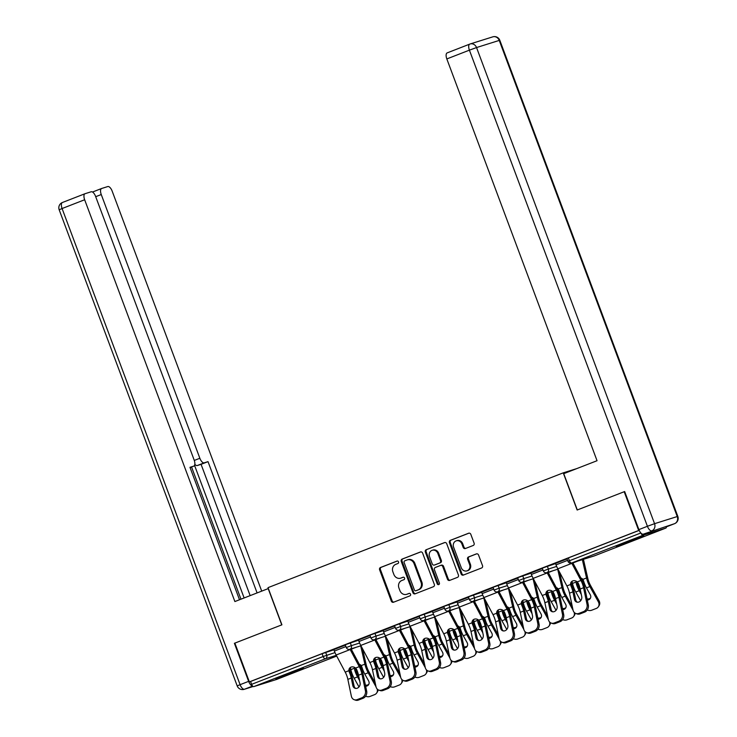 <?xml version="1.0" encoding="UTF-8"?>
<svg xmlns="http://www.w3.org/2000/svg" width="737" height="737" viewBox="0 0 737 737"><rect width="100%" height="100%" fill="white"/><g stroke="black" fill="none" stroke-linecap="round" stroke-linejoin="round"><path stroke-width="1.11" d="M398.524 561.88A1.299 1.161 -107.5 0 0 396.985 561.087L380.522 567.49A1.852 1.658 -107.5 0 0 379.619 569.83L391.31 601.097A1.852 1.658 -107.5 0 0 393.512 602.24L409.975 595.837A1.299 1.161 -107.5 0 0 409.072 593.405L406.935 594.234A5.942 5.316 -107.5 0 1 406.64 594.335A5.942 5.316 -107.5 0 1 399.905 590.595L398.929 587.997A5.942 5.316 -107.5 0 1 401.803 580.507L403.94 579.678A1.299 1.161 -107.5 0 0 403.028 577.246L400.9 578.075A5.942 5.316 -107.5 0 1 400.596 578.177A5.942 5.316 -107.5 0 1 393.862 574.445L392.885 571.838A5.942 5.316 -107.5 0 1 395.769 564.349L397.897 563.519A1.299 1.161 -107.5 0 0 398.524 561.88M623.76 543.132L616.206 546.329L622.848 544.201L643.825 536.002L623.76 543.132M283.377 675.488L275.822 678.685L282.464 676.557L303.441 668.358L283.377 675.488M473.2 545.481A1.852 1.658 -107.5 0 0 474.103 543.141L470.823 534.371A1.852 1.658 -107.5 0 0 468.621 533.229L450.335 540.341A1.852 1.658 -107.5 0 0 449.432 542.681L461.122 573.957A1.852 1.658 -107.5 0 0 463.324 575.09L481.611 567.978A1.852 1.658 -107.5 0 0 482.514 565.638L478.553 555.044A1.852 1.658 -107.5 0 0 476.351 553.911L468.529 556.951A1.852 1.658 -107.5 0 0 467.627 559.291L469.589 564.542A4.966 4.45 -107.5 0 1 466.936 570.889A4.966 4.45 -107.5 0 1 461.298 567.766L453.605 547.186A4.966 4.45 -107.5 0 1 456.258 540.838A4.966 4.45 -107.5 0 1 461.896 543.961L463.177 547.388A1.852 1.658 -107.5 0 0 465.379 548.521L473.2 545.481M249.364 681.882L234.873 643.115L281.912 624.819L268.019 587.647L563.243 472.85L577.145 510.022L624.193 491.726L638.684 530.493L249.364 681.882L250.562 681.495L251.621 684.332L323.138 656.52L322.078 653.691L250.562 681.495M422.623 553.109A1.852 1.658 -107.5 0 0 420.422 551.976L402.144 559.079A1.852 1.658 -107.5 0 0 401.241 561.419L412.932 592.695A1.852 1.658 -107.5 0 0 415.134 593.829L433.42 586.716A1.852 1.658 -107.5 0 0 434.314 584.377L422.623 553.109M426.235 549.71L444.522 542.598A1.852 1.658 -107.5 0 1 446.723 543.74L458.414 575.007A1.852 1.658 -107.5 0 1 457.511 577.347L449.69 580.397A1.852 1.658 -107.5 0 1 447.488 579.254L442.744 566.578A1.852 1.658 -107.5 0 0 440.551 565.445L435.355 567.462A1.852 1.658 -107.5 0 0 434.462 569.802L439.39 583.004A1.299 1.161 -107.5 0 1 437.225 583.842L425.341 552.05A1.852 1.658 -107.5 0 1 426.235 549.71L444.918 542.506M576.868 468.566L563.243 472.85M276.513 679.477L336.708 656.068L276.541 679.459A2.837 1.262 -111.2 0 1 276.541 679.459A2.837 1.262 -111.2 0 1 276.513 679.477L253.814 686.608A2.837 1.262 -111.2 0 1 251.621 684.332M624.193 491.726L624.681 491.57M638.684 530.493L639.191 530.327M641.033 533.164A2.837 1.262 68.8 0 0 643.143 535.219L665.833 528.088A2.837 1.262 68.8 0 0 665.87 528.07A2.837 1.262 68.8 0 0 666.395 526.854M351.107 648.864L360.024 665.686A15.127 6.716 -111.2 0 1 361.793 669.629A15.127 6.716 -111.2 0 1 363.166 674.337L366.676 691.168A5.675 4.754 109.1 0 1 363.037 698.28L361.766 697.838L357.187 699.625A5.675 4.754 -70.9 0 1 354.239 699.717A5.675 4.754 -70.9 0 1 351.356 696.198L347.855 679.367A12.667 5.62 68.8 0 0 346.703 675.424A12.667 5.62 68.8 0 0 345.22 672.126L336.146 655.009A15.127 6.716 -111.2 0 1 334.368 651.066L333.824 649.601L333.308 649.804L345.395 645.096M547.315 566.2L548.374 569.028L543.344 570.945L542.285 568.116L555.56 563.602M643.143 535.219L571.626 563.031A2.837 1.262 68.8 0 1 569.425 560.756L567.978 561.364L566.919 558.535L568.365 557.918L569.425 560.756L640.858 532.98M639.209 530.373L568.365 557.918M322.078 653.691L333.898 649.794M530.87 573.018L542.423 568.485M498.055 585.353L499.115 588.181L494.085 590.097L493.025 587.269L506.301 582.755M481.611 592.17L493.173 587.638M448.796 604.506L449.856 607.334L444.835 609.25L443.775 606.422L457.041 601.917M432.352 611.323L443.914 606.791M399.537 623.659L400.596 626.496L395.576 628.403L394.516 625.575L407.782 621.07M383.093 630.485L394.654 625.943M350.278 642.811L351.337 645.649L346.316 647.556L345.257 644.728L358.523 640.223M375.732 639.292L384.659 656.114A15.127 6.716 -111.2 0 1 386.428 660.057A15.127 6.716 -111.2 0 1 387.8 664.765L391.301 681.587A5.675 4.754 109.1 0 1 387.662 688.699L386.4 688.266L381.821 690.044A5.675 4.754 -70.9 0 1 378.873 690.136A5.675 4.754 -70.9 0 1 375.981 686.617L372.48 669.786A12.667 5.62 68.8 0 0 371.337 665.843A12.667 5.62 68.8 0 0 369.854 662.545L360.771 645.428A15.127 6.716 -111.2 0 1 359.002 641.485L358.449 640.02L357.942 640.223L370.029 635.524M374.912 633.24L375.971 636.068L370.941 637.984L369.882 635.147L383.157 630.642M407.727 620.904L419.279 616.372M424.171 614.087L425.231 616.915L420.201 618.831L419.141 615.994L432.416 611.489M456.977 601.751L468.539 597.219M473.421 594.925L474.481 597.762L469.46 599.678L468.4 596.841L481.666 592.336M506.236 582.598L517.798 578.066M522.68 575.772L523.74 578.609L518.719 580.516L517.66 577.688L530.926 573.183M555.495 563.446L567.057 558.904M400.596 578.177L401.398 577.928A5.942 5.316 -107.5 0 0 401.702 577.817L400.9 578.075M403.36 577.172L401.702 577.817M406.64 594.335L407.441 594.086A5.942 5.316 -107.5 0 0 407.745 593.976L406.935 594.234M409.404 593.331L407.745 593.976M397.317 561.014L381.324 567.241A1.852 1.658 -107.5 0 0 380.421 569.581L392.121 600.848A1.852 1.658 -107.5 0 0 393.917 602.083M420.818 551.875L402.946 558.83A1.852 1.658 -107.5 0 0 402.043 561.17L413.733 592.447A1.852 1.658 -107.5 0 0 415.539 593.672M404.751 560.857A1.299 1.161 -107.5 0 0 404.125 562.488L414.387 589.941A1.299 1.161 -107.5 0 0 415.926 590.733L418.174 589.858A5.942 5.316 -107.5 0 0 421.057 582.377L414.037 563.612A5.942 5.316 -107.5 0 0 407.303 559.871A5.942 5.316 -107.5 0 0 406.999 559.982L404.751 560.857M416.598 590.521A1.299 1.161 -107.5 0 0 416.727 590.484L415.926 590.733M407.303 559.871L408.105 559.623A5.942 5.316 -107.5 0 1 414.839 563.354L421.859 582.119A5.942 5.316 -107.5 0 1 418.975 589.609L416.727 590.484M440.735 565.38L441.352 565.187A1.852 1.658 -107.5 0 1 443.554 566.32L448.289 579.006A1.852 1.658 -107.5 0 0 450.095 580.231M427.036 549.461A1.852 1.658 -107.5 0 0 426.143 551.801L438.027 583.593A1.299 1.161 -107.5 0 0 439.077 584.45M437.824 553.413A4.966 4.45 -107.5 0 0 432.195 550.29A4.966 4.45 -107.5 0 0 429.533 556.638L432.25 563.888A1.852 1.658 -107.5 0 0 434.452 565.03L439.639 563.004A1.852 1.658 -107.5 0 0 440.542 560.664L437.824 553.413L438.626 553.165A4.966 4.45 -107.5 0 0 432.997 550.042L432.195 550.29M435.06 564.837A1.852 1.658 -107.5 0 0 435.254 564.772L434.452 565.03M438.626 553.165L441.343 560.415A1.852 1.658 -107.5 0 1 440.44 562.755L435.254 564.772M456.258 540.838L457.06 540.58A4.966 4.45 -107.5 0 1 462.698 543.703L463.978 547.14A1.852 1.658 -107.5 0 0 465.784 548.365M466.936 570.889L467.737 570.641A4.966 4.45 -107.5 0 0 470.39 564.293L469.589 564.542M476.747 553.809L469.331 556.702A1.852 1.658 -107.5 0 0 468.428 559.042L470.39 564.293M469.018 533.137L451.136 540.092A1.852 1.658 -107.5 0 0 450.233 542.432L461.933 573.699A1.852 1.658 -107.5 0 0 463.73 574.934M375.253 683.116L368.905 671.702A12.667 5.62 -111.2 0 1 367.173 667.943A12.667 5.62 -111.2 0 1 366.132 664.498L362.493 648.68M360.679 645.861L364.889 664.157A15.127 6.716 68.8 0 0 366.123 668.266A15.127 6.716 68.8 0 0 368.196 672.761L376.036 686.847M359.269 664.267A4.348 3.703 105.3 0 1 359.37 664.295A4.348 3.703 105.3 0 1 361.204 665.594L361.904 667.086A15.127 6.716 68.8 0 0 362.733 669.592A15.127 6.716 68.8 0 0 364.797 674.079L368.601 680.896A4.348 3.722 33.8 0 1 368.583 684.728A4.348 3.722 33.8 0 1 367.008 685.972A4.348 3.722 33.8 0 1 365.644 686.239M355.805 668.293A4.348 3.703 -74.7 0 0 355.768 668.533L355.897 670.255L354.644 669.915A15.127 6.716 68.8 0 0 355.474 672.411A15.127 6.716 68.8 0 0 357.537 676.907L359.647 680.693M358.873 676.981L358.246 675.847A12.667 5.62 -111.2 0 1 356.515 672.089A12.667 5.62 -111.2 0 1 355.897 670.255M350.342 667.482L350.84 669.629A15.127 6.716 68.8 0 0 352.074 673.738A15.127 6.716 68.8 0 0 354.147 678.224L358.993 686.939M354.644 669.915L354.525 668.192A4.348 3.703 105.3 0 1 354.672 667.446M365.607 696.189A5.675 4.855 -146.2 0 0 370.029 696.419L374.608 694.641A5.675 4.855 -146.2 0 0 376.671 693.01A5.675 4.855 -146.2 0 0 377.095 688.92M365.405 685.097A4.348 3.722 -146.2 0 0 367.708 684.913A4.348 3.722 -146.2 0 0 368.878 684.166M378.081 689.768A5.675 4.855 33.8 0 1 377.372 691.951L376.671 693.01M359.978 664.525A4.348 3.703 -74.7 0 0 359.416 664.534M358.514 675.221L360.08 682.748A4.348 3.648 109.1 0 1 357.288 688.192A4.348 3.648 109.1 0 1 355.022 688.266A4.348 3.648 109.1 0 1 352.811 685.567L351.245 678.049A12.667 5.62 68.8 0 0 350.103 674.106A12.667 5.62 68.8 0 0 349.356 672.31L348.905 670.688A4.348 3.768 37.9 0 1 349.596 668.183A4.348 3.768 37.9 0 1 351.042 667.114A4.348 3.768 37.9 0 1 355.593 668.091L356.616 669.482A12.667 5.62 68.8 0 1 357.362 671.278A12.667 5.62 68.8 0 1 358.514 675.221L361.904 673.904A12.667 5.62 68.8 0 0 360.752 669.961A12.667 5.62 68.8 0 0 359.269 666.653L350.195 649.546A15.127 6.716 -111.2 0 1 350.02 649.214M350.02 667.731A4.348 3.768 -142.1 0 0 349.66 669.721L350.121 671.333A15.127 6.716 -111.2 0 1 351.144 673.775A15.127 6.716 -111.2 0 1 352.516 678.482L354.082 686.009A4.348 3.648 -70.9 0 0 355.685 688.413M357.187 699.625L358.458 700.058L363.037 698.28M358.458 700.058A5.675 4.754 109.1 0 1 355.501 700.15L354.239 699.717M361.766 697.838A5.675 4.754 -70.9 0 0 365.405 690.735L361.904 673.904M268.351 588.55L234.882 601.549L84.654 199.755L62.083 208.534L240.096 684.673L248.627 681.356L234.394 643.3L281.755 624.884L268.194 588.596M194.301 460.432L199.856 458.267L101.255 194.54L95.699 196.696M199.856 458.267A5.675 2.515 68.8 0 0 204.25 462.827L197.304 465.526A5.675 2.515 -111.2 0 1 194.835 464.31M257.093 592.907L208.018 461.638L204.25 462.827M261.709 591.111L112.162 191.113A5.675 2.515 68.8 0 0 107.768 186.562L101.669 188.479A5.675 2.515 68.8 0 0 101.605 188.497A5.675 2.515 68.8 0 0 101.255 194.54M190.072 467.553L193.748 466.125A5.675 2.515 68.8 0 0 193.813 466.106A5.675 2.515 68.8 0 0 194.163 460.063L95.561 196.328A5.675 2.515 68.8 0 0 91.167 191.777L85.077 193.693A5.675 2.515 68.8 0 0 85.004 193.72A5.675 2.515 68.8 0 0 84.654 199.755M193.748 466.125L189.98 467.313L239.497 599.752M234.882 643.143L234.394 643.3M248.627 681.356A5.675 2.515 68.8 0 0 252.551 685.954M244.131 597.956L194.55 465.36M240.971 599.181L191.546 466.982M250.147 595.616L201.072 464.338L197.304 465.526M201.072 464.338L208.018 461.638M643.281 534.15L674.502 523.703L643.281 534.15A5.675 2.515 -111.2 0 1 638.896 529.599L624.663 491.542L577.301 509.958L563.731 473.67L597.044 460.717L446.825 58.932A5.675 2.515 -111.2 0 1 447.175 52.889A5.675 2.515 -111.2 0 1 447.248 52.861L469.681 44.137M399.887 673.544L393.53 662.121A12.667 5.62 -111.2 0 1 391.798 658.362A12.667 5.62 -111.2 0 1 390.757 654.926L387.128 639.108M385.313 636.28L389.514 654.585A15.127 6.716 68.8 0 0 390.757 658.694A15.127 6.716 68.8 0 0 392.821 663.18L400.67 677.275M383.903 654.686A4.348 3.703 105.3 0 1 384.005 654.714A4.348 3.703 105.3 0 1 385.829 656.013L386.538 657.505A15.127 6.716 68.8 0 0 387.358 660.011A15.127 6.716 68.8 0 0 389.431 664.507L393.226 671.324A4.348 3.722 33.8 0 1 393.208 675.147A4.348 3.722 33.8 0 1 391.633 676.4A4.348 3.722 33.8 0 1 390.278 676.658M380.43 658.712A4.348 3.703 -74.7 0 0 380.393 658.952L380.532 660.674L379.269 660.334A15.127 6.716 68.8 0 0 380.099 662.839A15.127 6.716 68.8 0 0 382.171 667.326L384.281 671.121M383.507 667.4L382.872 666.266A12.667 5.62 -111.2 0 1 381.14 662.508A12.667 5.62 -111.2 0 1 380.532 660.674M374.976 657.901L375.465 660.048A15.127 6.716 68.8 0 0 376.708 664.157A15.127 6.716 68.8 0 0 378.772 668.643L383.627 677.358M379.269 660.334L379.15 658.62A4.348 3.703 105.3 0 1 379.306 657.865M390.232 686.617A5.675 4.855 -146.2 0 0 394.663 686.838L399.242 685.06A5.675 4.855 -146.2 0 0 401.297 683.439A5.675 4.855 -146.2 0 0 401.72 679.348M390.039 675.516A4.348 3.722 -146.2 0 0 392.342 675.341A4.348 3.722 -146.2 0 0 393.512 674.585M402.715 680.187A5.675 4.855 33.8 0 1 402.006 682.379L401.297 683.439M384.603 654.944A4.348 3.703 -74.7 0 0 384.051 654.963M424.512 663.963L418.155 652.549A12.667 5.62 -111.2 0 1 416.423 648.79A12.667 5.62 -111.2 0 1 415.392 645.345L411.753 629.527M409.938 626.708L414.148 645.004A15.127 6.716 68.8 0 0 415.382 649.113A15.127 6.716 68.8 0 0 417.455 653.608L425.295 667.694M408.528 645.115A4.348 3.703 105.3 0 1 408.63 645.133A4.348 3.703 105.3 0 1 410.463 646.441L411.163 647.934A15.127 6.716 68.8 0 0 411.992 650.439A15.127 6.716 68.8 0 0 414.056 654.926L417.851 661.743A4.348 3.722 33.8 0 1 417.842 665.575A4.348 3.722 33.8 0 1 416.258 666.819A4.348 3.722 33.8 0 1 414.903 667.086M405.055 649.14A4.348 3.703 -74.7 0 0 405.018 649.38L405.157 651.103L403.904 650.753A15.127 6.716 68.8 0 0 404.733 653.258A15.127 6.716 68.8 0 0 406.796 657.745L408.906 661.54M408.132 657.828L407.506 656.695A12.667 5.62 -111.2 0 1 405.774 652.936A12.667 5.62 -111.2 0 1 405.157 651.103M399.601 648.33L400.09 650.467A15.127 6.716 68.8 0 0 401.333 654.576A15.127 6.716 68.8 0 0 403.397 659.071L408.252 667.786M403.904 650.753L403.775 649.039A4.348 3.703 105.3 0 1 403.931 648.293M414.867 677.036A5.675 4.855 -146.2 0 0 419.289 677.266L423.867 675.479A5.675 4.855 -146.2 0 0 425.922 673.858A5.675 4.855 -146.2 0 0 426.355 669.767M414.664 665.944A4.348 3.722 -146.2 0 0 416.967 665.76A4.348 3.722 -146.2 0 0 418.137 665.014M427.34 670.615A5.675 4.855 33.8 0 1 426.631 672.798L425.922 673.858M409.238 645.372A4.348 3.703 -74.7 0 0 408.676 645.382M449.146 654.392L442.79 642.968A12.667 5.62 -111.2 0 1 441.058 639.209A12.667 5.62 -111.2 0 1 440.017 635.773L436.378 619.946M434.563 617.127L438.773 635.432A15.127 6.716 68.8 0 0 440.017 639.541A15.127 6.716 68.8 0 0 442.08 644.027L449.92 658.123M433.163 635.534A4.348 3.703 105.3 0 1 433.264 635.561A4.348 3.703 105.3 0 1 435.088 636.86L435.797 638.353A15.127 6.716 68.8 0 0 436.617 640.858A15.127 6.716 68.8 0 0 438.69 645.345L442.486 652.171A4.348 3.722 33.8 0 1 442.467 655.994A4.348 3.722 33.8 0 1 440.892 657.247A4.348 3.722 33.8 0 1 439.528 657.505M429.689 639.559A4.348 3.703 -74.7 0 0 429.653 639.799L429.782 641.522L428.529 641.181A15.127 6.716 68.8 0 0 429.358 643.687A15.127 6.716 68.8 0 0 431.421 648.173L433.531 651.969M432.766 648.247L432.131 647.114A12.667 5.62 -111.2 0 1 430.399 643.355A12.667 5.62 -111.2 0 1 429.782 641.522M424.226 638.749L424.724 640.895A15.127 6.716 68.8 0 0 425.958 645.004A15.127 6.716 68.8 0 0 428.031 649.49L432.886 658.205M428.529 641.181L428.409 639.458A4.348 3.703 105.3 0 1 428.565 638.712M439.492 667.464A5.675 4.855 -146.2 0 0 443.923 667.685L448.501 665.907A5.675 4.855 -146.2 0 0 450.556 664.277A5.675 4.855 -146.2 0 0 450.98 660.195M439.298 656.363A4.348 3.722 -146.2 0 0 441.601 656.188A4.348 3.722 -146.2 0 0 442.771 655.433M451.974 661.034A5.675 4.855 33.8 0 1 451.265 663.226L450.556 664.277M433.863 635.791A4.348 3.703 -74.7 0 0 433.301 635.81M473.771 644.811L467.415 633.396A12.667 5.62 -111.2 0 1 465.683 629.638A12.667 5.62 -111.2 0 1 464.642 626.192L461.012 610.374M459.197 607.546L463.398 625.851A15.127 6.716 68.8 0 0 464.642 629.96A15.127 6.716 68.8 0 0 466.705 634.456L474.554 648.542M457.788 625.962A4.348 3.703 105.3 0 1 457.889 625.98A4.348 3.703 105.3 0 1 459.722 627.288L460.422 628.781A15.127 6.716 68.8 0 0 461.251 631.287A15.127 6.716 68.8 0 0 463.315 635.773L467.111 642.59A4.348 3.722 33.8 0 1 467.092 646.423A4.348 3.722 33.8 0 1 465.517 647.666A4.348 3.722 33.8 0 1 464.163 647.924M454.314 629.988A4.348 3.703 -74.7 0 0 454.278 630.227L454.416 631.941L453.163 631.6A15.127 6.716 68.8 0 0 453.983 634.106A15.127 6.716 68.8 0 0 456.056 638.592L458.165 642.388M457.391 638.675L456.756 637.542A12.667 5.62 -111.2 0 1 455.024 633.774A12.667 5.62 -111.2 0 1 454.416 631.941M448.861 629.168L449.349 631.314A15.127 6.716 68.8 0 0 450.593 635.423A15.127 6.716 68.8 0 0 452.656 639.919L457.511 648.634M453.163 631.6L453.034 629.886A4.348 3.703 105.3 0 1 453.191 629.14M464.117 657.883A5.675 4.855 -146.2 0 0 468.548 658.113L473.126 656.326A5.675 4.855 -146.2 0 0 475.181 654.705A5.675 4.855 -146.2 0 0 475.614 650.614M463.923 646.791A4.348 3.722 -146.2 0 0 466.226 646.607A4.348 3.722 -146.2 0 0 467.396 645.852M476.599 651.462A5.675 4.855 33.8 0 1 475.89 653.645L475.181 654.705M458.497 626.22A4.348 3.703 -74.7 0 0 457.935 626.229M498.396 635.239L492.049 623.815A12.667 5.62 -111.2 0 1 490.317 620.057A12.667 5.62 -111.2 0 1 489.276 616.62L485.637 600.793M483.822 597.974L488.032 616.279A15.127 6.716 68.8 0 0 489.267 620.388A15.127 6.716 68.8 0 0 491.339 624.875L499.179 638.97M482.413 616.381A4.348 3.703 105.3 0 1 482.514 616.408A4.348 3.703 105.3 0 1 484.347 617.707L485.047 619.2A15.127 6.716 68.8 0 0 485.876 621.706A15.127 6.716 68.8 0 0 487.94 626.192L491.745 633.019A4.348 3.722 33.8 0 1 491.726 636.842A4.348 3.722 33.8 0 1 490.151 638.085A4.348 3.722 33.8 0 1 488.788 638.353M478.949 620.407A4.348 3.703 -74.7 0 0 478.912 620.646L479.041 622.369L477.788 622.028A15.127 6.716 68.8 0 0 478.617 624.534A15.127 6.716 68.8 0 0 480.681 629.02L482.79 632.816M482.016 629.094L481.39 627.961A12.667 5.62 -111.2 0 1 479.658 624.202A12.667 5.62 -111.2 0 1 479.041 622.369M473.486 619.596L473.983 621.742A15.127 6.716 68.8 0 0 475.218 625.851A15.127 6.716 68.8 0 0 477.29 630.338L482.136 639.053M477.788 622.028L477.668 620.305A4.348 3.703 105.3 0 1 477.816 619.559M488.751 648.311A5.675 4.855 -146.2 0 0 493.173 648.532L497.751 646.754A5.675 4.855 -146.2 0 0 499.815 645.124A5.675 4.855 -146.2 0 0 500.239 641.043M488.548 637.21A4.348 3.722 -146.2 0 0 490.851 637.035A4.348 3.722 -146.2 0 0 492.021 636.28M501.224 641.881A5.675 4.855 33.8 0 1 500.515 644.074L499.815 645.124M483.122 616.639A4.348 3.703 -74.7 0 0 482.56 616.657M383.139 665.649L384.705 673.167A4.348 3.648 109.1 0 1 381.913 678.62A4.348 3.648 109.1 0 1 379.656 678.685A4.348 3.648 109.1 0 1 377.445 675.995L375.879 668.468A12.667 5.62 68.8 0 0 374.728 664.525A12.667 5.62 68.8 0 0 373.991 662.729L373.539 661.107A4.348 3.768 37.9 0 1 374.221 658.602A4.348 3.768 37.9 0 1 375.667 657.533A4.348 3.768 37.9 0 1 380.218 658.51L381.25 659.91A12.667 5.62 68.8 0 1 381.987 661.706A12.667 5.62 68.8 0 1 383.139 665.649L386.529 664.323A12.667 5.62 68.8 0 0 385.387 660.38A12.667 5.62 68.8 0 0 383.903 657.082L374.82 639.965A15.127 6.716 -111.2 0 1 374.645 639.633M374.645 658.15A4.348 3.768 -142.1 0 0 374.285 660.14L374.746 661.752A15.127 6.716 -111.2 0 1 375.769 664.194A15.127 6.716 -111.2 0 1 377.141 668.91L378.707 676.428A4.348 3.648 -70.9 0 0 380.31 678.841M381.821 690.044L383.083 690.477L387.662 688.699M383.083 690.477A5.675 4.754 109.1 0 1 380.135 690.569L378.873 690.136M386.4 688.266A5.675 4.754 -70.9 0 0 390.039 681.154L386.529 664.323M407.764 656.068L409.33 663.595A4.348 3.648 109.1 0 1 406.538 669.039A4.348 3.648 109.1 0 1 404.281 669.113A4.348 3.648 109.1 0 1 402.07 666.414L400.504 658.896A12.667 5.62 68.8 0 0 399.353 654.953A12.667 5.62 68.8 0 0 398.616 653.157L398.164 651.536A4.348 3.768 37.9 0 1 398.855 649.03A4.348 3.768 37.9 0 1 400.302 647.961A4.348 3.768 37.9 0 1 404.843 648.938L405.875 650.329A12.667 5.62 68.8 0 1 406.621 652.125A12.667 5.62 68.8 0 1 407.764 656.068L411.163 654.751A12.667 5.62 68.8 0 0 410.012 650.808A12.667 5.62 68.8 0 0 408.528 647.501L399.454 630.393A15.127 6.716 -111.2 0 1 399.279 630.052M400.357 629.711L409.284 646.533A15.127 6.716 -111.2 0 1 411.053 650.476A15.127 6.716 -111.2 0 1 412.425 655.184L415.926 672.015A5.675 4.754 109.1 0 1 412.287 679.127L411.025 678.685L406.446 680.463A5.675 4.754 -70.9 0 1 403.498 680.555A5.675 4.754 -70.9 0 1 400.615 677.045L397.114 660.214A12.667 5.62 68.8 0 0 395.962 656.271A12.667 5.62 68.8 0 0 394.479 652.964L385.396 635.856A15.127 6.716 -111.2 0 1 383.627 631.913L383.083 630.448M399.279 648.578A4.348 3.768 -142.1 0 0 398.92 650.568L399.371 652.181A15.127 6.716 -111.2 0 1 400.403 654.622A15.127 6.716 -111.2 0 1 401.766 659.329L403.332 666.856A4.348 3.648 -70.9 0 0 404.935 669.26M406.446 680.463L407.708 680.905L412.287 679.127M407.708 680.905A5.675 4.754 109.1 0 1 404.76 680.997L403.498 680.555M411.025 678.685A5.675 4.754 -70.9 0 0 414.664 671.573L411.163 654.751M432.398 646.487L433.964 654.014A4.348 3.648 109.1 0 1 431.173 659.468A4.348 3.648 109.1 0 1 428.906 659.532A4.348 3.648 109.1 0 1 426.695 656.842L425.129 649.315A12.667 5.62 68.8 0 0 423.987 645.372A12.667 5.62 68.8 0 0 423.241 643.576L422.789 641.955A4.348 3.768 37.9 0 1 423.48 639.449A4.348 3.768 37.9 0 1 424.927 638.38A4.348 3.768 37.9 0 1 429.478 639.357L430.509 640.757A12.667 5.62 68.8 0 1 431.246 642.544A12.667 5.62 68.8 0 1 432.398 646.487L435.788 645.17A12.667 5.62 68.8 0 0 434.646 641.227A12.667 5.62 68.8 0 0 433.163 637.929L424.079 620.812A15.127 6.716 -111.2 0 1 423.904 620.48M424.991 620.139L433.918 636.961A15.127 6.716 -111.2 0 1 435.687 640.904A15.127 6.716 -111.2 0 1 437.059 645.612L440.56 662.434A5.675 4.754 109.1 0 1 436.921 669.546L435.65 669.113L431.071 670.891A5.675 4.754 -70.9 0 1 428.123 670.983A5.675 4.754 -70.9 0 1 425.24 667.464L421.739 650.633A12.667 5.62 68.8 0 0 420.587 646.69A12.667 5.62 68.8 0 0 419.104 643.392L410.03 626.275A15.127 6.716 -111.2 0 1 408.261 622.332L407.708 620.867M423.904 638.997A4.348 3.768 -142.1 0 0 423.545 640.987L424.005 642.6A15.127 6.716 -111.2 0 1 425.028 645.041A15.127 6.716 -111.2 0 1 426.401 649.748L427.967 657.275A4.348 3.648 -70.9 0 0 429.57 659.679M431.071 670.891L432.343 671.324L436.921 669.546M432.343 671.324A5.675 4.754 109.1 0 1 429.395 671.416L428.123 670.983M435.65 669.113A5.675 4.754 -70.9 0 0 439.298 662.001L435.788 645.17M457.023 636.915L458.589 644.433A4.348 3.648 109.1 0 1 455.798 649.887A4.348 3.648 109.1 0 1 453.541 649.96A4.348 3.648 109.1 0 1 451.33 647.261L449.763 639.734A12.667 5.62 68.8 0 0 448.612 635.791A12.667 5.62 68.8 0 0 447.875 634.004L447.423 632.383A4.348 3.768 37.9 0 1 448.105 629.868A4.348 3.768 37.9 0 1 449.552 628.808A4.348 3.768 37.9 0 1 454.103 629.785L455.134 631.176A12.667 5.62 68.8 0 1 455.881 632.972A12.667 5.62 68.8 0 1 457.023 636.915L460.422 635.598A12.667 5.62 68.8 0 0 459.271 631.655A12.667 5.62 68.8 0 0 457.788 628.348L448.704 611.24A15.127 6.716 -111.2 0 1 448.529 610.899M449.616 610.558L458.543 627.38A15.127 6.716 -111.2 0 1 460.312 631.323A15.127 6.716 -111.2 0 1 461.684 636.031L465.185 652.862A5.675 4.754 109.1 0 1 461.546 659.974L460.284 659.532L455.706 661.31A5.675 4.754 -70.9 0 1 452.758 661.402A5.675 4.754 -70.9 0 1 449.874 657.883L446.364 641.061A12.667 5.62 68.8 0 0 445.222 637.118A12.667 5.62 68.8 0 0 443.738 633.811L434.655 616.703A15.127 6.716 -111.2 0 1 432.886 612.76L432.343 611.295M448.529 629.426A4.348 3.768 -142.1 0 0 448.179 631.416L448.63 633.028A15.127 6.716 -111.2 0 1 449.653 635.469A15.127 6.716 -111.2 0 1 451.026 640.177L452.592 647.694A4.348 3.648 -70.9 0 0 454.195 650.108M455.706 661.31L456.968 661.752L461.546 659.974M456.968 661.752A5.675 4.754 109.1 0 1 454.02 661.844L452.758 661.402M460.284 659.532A5.675 4.754 -70.9 0 0 463.923 652.42L460.422 635.598M481.657 627.334L483.223 634.861A4.348 3.648 109.1 0 1 480.432 640.315A4.348 3.648 109.1 0 1 478.166 640.379A4.348 3.648 109.1 0 1 475.955 637.68L474.388 630.163A12.667 5.62 68.8 0 0 473.246 626.22A12.667 5.62 68.8 0 0 472.5 624.423L472.048 622.802A4.348 3.768 37.9 0 1 472.739 620.296A4.348 3.768 37.9 0 1 474.186 619.227A4.348 3.768 37.9 0 1 478.737 620.204L479.759 621.604A12.667 5.62 68.8 0 1 480.506 623.391A12.667 5.62 68.8 0 1 481.657 627.334L485.047 626.017A12.667 5.62 68.8 0 0 483.896 622.074A12.667 5.62 68.8 0 0 482.413 618.776L473.338 601.659A15.127 6.716 -111.2 0 1 473.163 601.328M474.25 600.987L483.168 617.809A15.127 6.716 -111.2 0 1 484.946 621.742A15.127 6.716 -111.2 0 1 486.309 626.459L489.819 643.281A5.675 4.754 109.1 0 1 486.18 650.393L484.909 649.96L480.331 651.738A5.675 4.754 -70.9 0 1 477.383 651.83A5.675 4.754 -70.9 0 1 474.499 648.311L470.998 631.48A12.667 5.62 68.8 0 0 469.847 627.537A12.667 5.62 68.8 0 0 468.363 624.239L459.289 607.122A15.127 6.716 -111.2 0 1 457.511 603.179L456.968 601.714M473.163 619.845A4.348 3.768 -142.1 0 0 472.804 621.835L473.265 623.447A15.127 6.716 -111.2 0 1 474.287 625.888A15.127 6.716 -111.2 0 1 475.66 630.596L477.226 638.122A4.348 3.648 -70.9 0 0 478.829 640.527M480.331 651.738L481.602 652.171L486.18 650.393M481.602 652.171A5.675 4.754 109.1 0 1 478.645 652.263L477.383 651.83M484.909 649.96A5.675 4.754 -70.9 0 0 488.548 642.848L485.047 626.017M523.03 625.658L516.674 614.243A12.667 5.62 -111.2 0 1 514.942 610.485A12.667 5.62 -111.2 0 1 513.901 607.039L510.271 591.221M508.456 588.393L512.657 606.698A15.127 6.716 68.8 0 0 513.901 610.807A15.127 6.716 68.8 0 0 515.964 615.294L523.814 629.389M507.047 606.8A4.348 3.703 105.3 0 1 507.148 606.827A4.348 3.703 105.3 0 1 508.972 608.136L509.682 609.628A15.127 6.716 68.8 0 0 510.501 612.125A15.127 6.716 68.8 0 0 512.574 616.62L516.37 623.438A4.348 3.722 33.8 0 1 516.351 627.27A4.348 3.722 33.8 0 1 514.776 628.514A4.348 3.722 33.8 0 1 513.422 628.772M503.574 610.826A4.348 3.703 -74.7 0 0 503.537 611.074L503.675 612.788L502.413 612.447A15.127 6.716 68.8 0 0 503.242 614.953A15.127 6.716 68.8 0 0 505.315 619.439L507.424 623.235M506.651 619.522L506.015 618.38A12.667 5.62 -111.2 0 1 504.283 614.621A12.667 5.62 -111.2 0 1 503.675 612.788M498.12 610.015L498.608 612.161A15.127 6.716 68.8 0 0 499.852 616.27A15.127 6.716 68.8 0 0 501.915 620.766L506.77 629.481M502.413 612.447L502.293 610.733A4.348 3.703 105.3 0 1 502.45 609.987M513.376 638.73A5.675 4.855 -146.2 0 0 517.807 638.951L522.386 637.173A5.675 4.855 -146.2 0 0 524.44 635.552A5.675 4.855 -146.2 0 0 524.864 631.462M513.182 627.638A4.348 3.722 -146.2 0 0 515.485 627.454A4.348 3.722 -146.2 0 0 516.655 626.699M525.859 632.3A5.675 4.855 33.8 0 1 525.149 634.493L524.44 635.552M507.747 607.067A4.348 3.703 -74.7 0 0 507.194 607.076M506.282 617.763L507.848 625.28A4.348 3.648 109.1 0 1 505.057 630.734A4.348 3.648 109.1 0 1 502.8 630.808A4.348 3.648 109.1 0 1 500.589 628.108L499.023 620.582A12.667 5.62 68.8 0 0 497.871 616.639A12.667 5.62 68.8 0 0 497.134 614.851L496.683 613.23A4.348 3.768 37.9 0 1 497.364 610.715A4.348 3.768 37.9 0 1 498.811 609.656A4.348 3.768 37.9 0 1 503.362 610.632L504.394 612.023A12.667 5.62 68.8 0 1 505.131 613.82A12.667 5.62 68.8 0 1 506.282 617.763L509.672 616.436A12.667 5.62 68.8 0 0 508.53 612.493A12.667 5.62 68.8 0 0 507.047 609.195L497.963 592.078A15.127 6.716 -111.2 0 1 497.788 591.747M498.875 591.406L507.802 608.228A15.127 6.716 -111.2 0 1 509.571 612.171A15.127 6.716 -111.2 0 1 510.944 616.878L514.444 633.709A5.675 4.754 109.1 0 1 510.805 640.812L509.543 640.379L504.965 642.157A5.675 4.754 -70.9 0 1 502.017 642.249A5.675 4.754 -70.9 0 1 499.124 638.73L495.623 621.908A12.667 5.62 68.8 0 0 494.481 617.965A12.667 5.62 68.8 0 0 492.998 614.658L483.914 597.541A15.127 6.716 -111.2 0 1 482.145 593.607L481.593 592.143M497.788 610.273A4.348 3.768 -142.1 0 0 497.429 612.263L497.89 613.875A15.127 6.716 -111.2 0 1 498.912 616.316A15.127 6.716 -111.2 0 1 500.285 621.024L501.851 628.541A4.348 3.648 -70.9 0 0 503.454 630.955M504.965 642.157L506.227 642.6L510.805 640.812M506.227 642.6A5.675 4.754 109.1 0 1 503.279 642.692L502.017 642.249M509.543 640.379A5.675 4.754 -70.9 0 0 513.182 633.267L509.672 616.436M547.655 616.086L541.299 604.662A12.667 5.62 -111.2 0 1 539.567 600.904A12.667 5.62 -111.2 0 1 538.535 597.458L534.896 581.64M533.081 578.821L537.291 597.127A15.127 6.716 68.8 0 0 538.526 601.235A15.127 6.716 68.8 0 0 540.599 605.722L548.439 619.808M531.672 597.228A4.348 3.703 105.3 0 1 531.773 597.256A4.348 3.703 105.3 0 1 533.606 598.555L534.307 600.047A15.127 6.716 68.8 0 0 535.136 602.553A15.127 6.716 68.8 0 0 537.199 607.039L540.995 613.866A4.348 3.722 33.8 0 1 540.986 617.689A4.348 3.722 33.8 0 1 539.401 618.933A4.348 3.722 33.8 0 1 538.047 619.2M528.199 601.254A4.348 3.703 -74.7 0 0 528.162 601.493L528.3 603.216L527.047 602.875A15.127 6.716 68.8 0 0 527.876 605.372A15.127 6.716 68.8 0 0 529.94 609.868L532.05 613.654M531.276 609.941L530.649 608.808A12.667 5.62 -111.2 0 1 528.917 605.049A12.667 5.62 -111.2 0 1 528.3 603.216M522.745 600.443L523.233 602.59A15.127 6.716 68.8 0 0 524.477 606.698A15.127 6.716 68.8 0 0 526.54 611.185L531.395 619.9M527.047 602.875L526.918 601.152A4.348 3.703 105.3 0 1 527.075 600.406M538.01 629.158A5.675 4.855 -146.2 0 0 542.432 629.38L547.011 627.602A5.675 4.855 -146.2 0 0 549.065 625.971A5.675 4.855 -146.2 0 0 549.498 621.881M537.807 618.057A4.348 3.722 -146.2 0 0 540.11 617.882A4.348 3.722 -146.2 0 0 541.28 617.127M550.484 622.728A5.675 4.855 33.8 0 1 549.774 624.912L549.065 625.971M532.381 597.486A4.348 3.703 -74.7 0 0 531.819 597.504M530.907 608.182L532.473 615.708A4.348 3.648 109.1 0 1 529.682 621.153A4.348 3.648 109.1 0 1 527.425 621.227A4.348 3.648 109.1 0 1 525.214 618.527L523.648 611.01A12.667 5.62 68.8 0 0 522.496 607.067A12.667 5.62 68.8 0 0 521.759 605.27L521.308 603.649A4.348 3.768 37.9 0 1 521.999 601.143A4.348 3.768 37.9 0 1 523.445 600.075A4.348 3.768 37.9 0 1 527.987 601.051L529.019 602.451A12.667 5.62 68.8 0 1 529.765 604.239A12.667 5.62 68.8 0 1 530.907 608.182L534.307 606.864A12.667 5.62 68.8 0 0 533.155 602.921A12.667 5.62 68.8 0 0 531.672 599.623L522.597 582.506A15.127 6.716 -111.2 0 1 522.422 582.175M523.5 581.834L532.427 598.647A15.127 6.716 -111.2 0 1 534.196 602.59A15.127 6.716 -111.2 0 1 535.569 607.297L539.069 624.128A5.675 4.754 109.1 0 1 535.431 631.24L534.168 630.798L529.59 632.586A5.675 4.754 -70.9 0 1 526.642 632.678A5.675 4.754 -70.9 0 1 523.758 629.158L520.258 612.327A12.667 5.62 68.8 0 0 519.106 608.384A12.667 5.62 68.8 0 0 517.623 605.086L508.539 587.969A15.127 6.716 -111.2 0 1 506.77 584.026L506.227 582.562M522.422 600.692A4.348 3.768 -142.1 0 0 522.063 602.682L522.524 604.294A15.127 6.716 -111.2 0 1 523.546 606.735A15.127 6.716 -111.2 0 1 524.91 611.443L526.476 618.969A4.348 3.648 -70.9 0 0 528.079 621.374M529.59 632.586L530.852 633.019L535.431 631.24M530.852 633.019A5.675 4.754 109.1 0 1 527.904 633.111L526.642 632.678M534.168 630.798A5.675 4.754 -70.9 0 0 537.807 623.695L534.307 606.864M572.29 606.505L565.933 595.091A12.667 5.62 -111.2 0 1 564.201 591.323A12.667 5.62 -111.2 0 1 563.16 587.886L559.521 572.069M557.706 569.24L561.916 587.546A15.127 6.716 68.8 0 0 563.16 591.654A15.127 6.716 68.8 0 0 565.224 596.141L573.073 610.236M556.306 587.647A4.348 3.703 105.3 0 1 556.407 587.675A4.348 3.703 105.3 0 1 558.231 588.983L558.941 590.475A15.127 6.716 68.8 0 0 559.761 592.972A15.127 6.716 68.8 0 0 561.834 597.467L565.629 604.285A4.348 3.722 33.8 0 1 565.611 608.108A4.348 3.722 33.8 0 1 564.035 609.361A4.348 3.722 33.8 0 1 562.672 609.619M552.833 591.673A4.348 3.703 -74.7 0 0 552.796 591.922L552.925 593.635L551.672 593.294A15.127 6.716 68.8 0 0 552.501 595.8A15.127 6.716 68.8 0 0 554.565 600.287L556.684 604.082M555.91 600.369L555.274 599.227A12.667 5.62 -111.2 0 1 553.542 595.468A12.667 5.62 -111.2 0 1 552.925 593.635M547.37 590.862L547.867 593.009A15.127 6.716 68.8 0 0 549.102 597.117A15.127 6.716 68.8 0 0 551.175 601.604L556.03 610.328M551.672 593.294L551.552 591.581A4.348 3.703 105.3 0 1 551.709 590.825M562.635 619.577A5.675 4.855 -146.2 0 0 567.066 619.799L571.645 618.021A5.675 4.855 -146.2 0 0 573.699 616.399A5.675 4.855 -146.2 0 0 574.123 612.309M562.442 608.476A4.348 3.722 -146.2 0 0 564.745 608.301A4.348 3.722 -146.2 0 0 565.915 607.546M575.118 613.147A5.675 4.855 33.8 0 1 574.409 615.34L573.699 616.399M557.006 587.914A4.348 3.703 -74.7 0 0 556.444 587.923M555.541 598.61L557.108 606.127A4.348 3.648 109.1 0 1 554.316 611.581A4.348 3.648 109.1 0 1 552.05 611.655A4.348 3.648 109.1 0 1 549.839 608.955L548.282 601.429A12.667 5.62 68.8 0 0 547.13 597.486A12.667 5.62 68.8 0 0 546.384 595.689L545.933 594.077A4.348 3.768 37.9 0 1 546.624 591.562A4.348 3.768 37.9 0 1 548.07 590.503A4.348 3.768 37.9 0 1 552.621 591.47L553.653 592.87A12.667 5.62 68.8 0 1 554.39 594.667A12.667 5.62 68.8 0 1 555.541 598.61L558.932 597.283A12.667 5.62 68.8 0 0 557.789 593.34A12.667 5.62 68.8 0 0 556.306 590.042L547.222 572.925A15.127 6.716 -111.2 0 1 547.047 572.594M548.135 572.253L557.061 589.075A15.127 6.716 -111.2 0 1 558.83 593.018A15.127 6.716 -111.2 0 1 560.203 597.725L563.704 614.557A5.675 4.754 109.1 0 1 560.065 621.659L558.793 621.227L554.215 623.005A5.675 4.754 -70.9 0 1 551.267 623.097A5.675 4.754 -70.9 0 1 548.383 619.577L544.883 602.746A12.667 5.62 68.8 0 0 543.731 598.803A12.667 5.62 68.8 0 0 542.248 595.505L533.173 578.388A15.127 6.716 -111.2 0 1 531.405 574.445L530.852 572.99M547.047 591.111A4.348 3.768 -142.1 0 0 546.688 593.101L547.149 594.722A15.127 6.716 -111.2 0 1 548.171 597.163A15.127 6.716 -111.2 0 1 549.544 601.871L551.11 609.388A4.348 3.648 -70.9 0 0 552.713 611.802M554.215 623.005L555.486 623.447L560.065 621.659M555.486 623.447A5.675 4.754 109.1 0 1 552.538 623.539L551.267 623.097M558.793 621.227A5.675 4.754 -70.9 0 0 562.442 614.114L558.932 597.283M587.26 609.996A5.675 4.855 -146.2 0 0 591.691 610.227L596.27 608.449A5.675 4.855 -146.2 0 0 598.324 606.818A5.675 4.855 -146.2 0 0 598.352 601.825L599.052 600.766L590.558 585.51A12.667 5.62 -111.2 0 1 588.826 581.751A12.667 5.62 -111.2 0 1 587.785 578.305L583.511 559.687A15.127 6.716 68.8 0 0 583.428 559.328M582.341 559.669L586.541 577.965A15.127 6.716 68.8 0 0 587.785 582.073A15.127 6.716 68.8 0 0 589.849 586.569L598.352 601.825M580.931 578.075A4.348 3.703 105.3 0 1 581.032 578.103A4.348 3.703 105.3 0 1 582.866 579.402L583.566 580.894A15.127 6.716 68.8 0 0 584.395 583.4A15.127 6.716 68.8 0 0 586.459 587.886L590.254 594.704A4.348 3.722 33.8 0 1 590.236 598.536A4.348 3.722 33.8 0 1 588.66 599.78A4.348 3.722 33.8 0 1 587.306 600.047M577.458 582.101A4.348 3.703 -74.7 0 0 577.421 582.341L577.559 584.063L576.306 583.722A15.127 6.716 68.8 0 0 577.126 586.219A15.127 6.716 68.8 0 0 579.199 590.715L581.309 594.501M580.535 590.788L579.899 589.655A12.667 5.62 -111.2 0 1 578.167 585.897A12.667 5.62 -111.2 0 1 577.559 584.063M572.004 581.29L572.492 583.437A15.127 6.716 68.8 0 0 573.736 587.546A15.127 6.716 68.8 0 0 575.8 592.032L580.655 600.747M576.306 583.722L576.177 582A4.348 3.703 105.3 0 1 576.334 581.253M587.067 598.905A4.348 3.722 -146.2 0 0 589.37 598.72A4.348 3.722 -146.2 0 0 590.54 597.974M599.052 600.766A5.675 4.855 33.8 0 1 599.034 605.759L598.324 606.818M581.64 578.333A4.348 3.703 -74.7 0 0 581.078 578.342M580.166 589.029L581.733 596.555A4.348 3.648 109.1 0 1 578.941 602A4.348 3.648 109.1 0 1 576.684 602.074A4.348 3.648 109.1 0 1 574.473 599.374L572.907 591.857A12.667 5.62 68.8 0 0 571.755 587.914A12.667 5.62 68.8 0 0 571.018 586.118L570.567 584.496A4.348 3.768 37.9 0 1 571.258 581.99A4.348 3.768 37.9 0 1 572.695 580.922A4.348 3.768 37.9 0 1 577.246 581.898L578.278 583.289A12.667 5.62 68.8 0 1 579.024 585.086A12.667 5.62 68.8 0 1 580.166 589.029L583.566 587.711A12.667 5.62 68.8 0 0 582.414 583.768A12.667 5.62 68.8 0 0 580.931 580.461L571.848 563.354A15.127 6.716 -111.2 0 1 571.672 563.022M572.76 562.672L581.686 579.494A15.127 6.716 -111.2 0 1 583.455 583.437A15.127 6.716 -111.2 0 1 584.828 588.144L588.329 604.976A5.675 4.754 109.1 0 1 584.69 612.088L583.428 611.646L578.849 613.433A5.675 4.754 -70.9 0 1 575.901 613.525A5.675 4.754 -70.9 0 1 573.018 610.006L569.508 593.174A12.667 5.62 68.8 0 0 568.365 589.231A12.667 5.62 68.8 0 0 566.882 585.933L557.798 568.817A15.127 6.716 -111.2 0 1 556.03 564.874L555.486 563.409M571.672 581.539A4.348 3.768 -142.1 0 0 571.322 583.529L571.774 585.141A15.127 6.716 -111.2 0 1 572.796 587.582A15.127 6.716 -111.2 0 1 574.169 592.29L575.735 599.817A4.348 3.648 -70.9 0 0 577.338 602.221M578.849 613.433L580.111 613.866L584.69 612.088M580.111 613.866A5.675 4.754 109.1 0 1 577.163 613.958L575.901 613.525M583.428 611.646A5.675 4.754 -70.9 0 0 587.067 604.543L583.566 587.711M336.321 655.34L325.339 658.795L253.814 686.608M325.653 652.392L326.712 655.221A2.837 2.543 -107.5 0 1 325.339 658.795A2.837 1.262 -111.2 0 1 323.138 656.52L334.994 652.614M567.978 561.364A2.837 2.837 0 0 0 571.479 563.077A2.837 2.543 72.5 0 0 571.626 563.031L594.317 555.891L665.833 528.088M571.479 563.077L594.169 555.947A2.837 2.543 72.5 0 0 594.317 555.891A2.837 1.262 68.8 0 0 594.354 555.882A2.837 1.262 68.8 0 0 594.381 555.864M359.628 643.042L351.337 645.649A2.837 2.543 -107.5 0 1 349.964 649.223A2.837 2.543 72.5 0 1 349.826 649.269L360.955 645.769M370.941 637.984A2.837 2.837 0 0 0 374.451 639.698A2.837 2.543 72.5 0 0 374.589 639.642A2.837 2.543 -107.5 0 0 375.971 636.068L384.253 633.461M395.576 628.403A2.837 2.837 0 0 0 399.076 630.117A2.837 2.543 72.5 0 0 399.224 630.071A2.837 2.543 -107.5 0 0 400.596 626.496L408.878 623.889M420.201 618.831A2.837 2.837 0 0 0 423.711 620.545A2.837 2.543 72.5 0 0 423.849 620.49A2.837 2.543 -107.5 0 0 425.231 616.915L433.513 614.308M444.835 609.25A2.837 2.837 0 0 0 448.336 610.964A2.837 2.543 72.5 0 0 448.483 610.918A2.837 2.543 -107.5 0 0 449.856 607.334L458.138 604.736M469.46 599.678A2.837 2.837 0 0 0 472.97 601.383A2.837 2.543 72.5 0 0 473.108 601.337A2.837 2.543 -107.5 0 0 474.481 597.762L482.772 595.155M494.085 590.097A2.837 2.837 0 0 0 497.595 591.811A2.837 2.543 72.5 0 0 497.733 591.756A2.837 2.543 -107.5 0 0 499.115 588.181L507.397 585.583M518.719 580.516A2.837 2.837 0 0 0 522.22 582.23A2.837 2.543 72.5 0 0 522.367 582.184A2.837 2.543 -107.5 0 0 523.74 578.609L532.022 576.002M543.344 570.945A2.837 2.837 0 0 0 546.854 572.658A2.837 2.543 72.5 0 0 546.992 572.603A2.837 2.543 -107.5 0 0 548.374 569.028L556.656 566.421M665.87 528.07L594.354 555.882A2.837 2.837 0 0 1 594.169 555.947A2.837 2.543 72.5 0 1 594.031 555.984M392.121 600.848L391.31 601.097M380.421 569.581L379.619 569.83M381.324 567.241L380.522 567.49M413.733 592.447L412.932 592.695M402.043 561.17L401.241 561.419M402.946 558.83L402.144 559.079M418.975 589.609L418.174 589.858M421.859 582.119L421.057 582.377M414.839 563.354L414.037 563.612M448.289 579.006L447.488 579.254M443.554 566.32L442.744 566.578M438.027 583.593L437.225 583.842M426.143 551.801L425.341 552.05M440.44 562.755L439.639 563.004M441.343 560.415L440.542 560.664M463.978 547.14L463.177 547.388M462.698 543.703L461.896 543.961M468.428 559.042L467.627 559.291M469.331 556.702L468.529 556.951M461.933 573.699L461.122 573.957M450.233 542.432L449.432 542.681M451.136 540.092L450.335 540.341M368.196 672.761L364.797 674.079M357.537 676.907L354.147 678.224M364.889 664.157L361.204 665.594M356.008 647.326L351.263 649.168M354.525 668.192L350.84 669.629M345.22 672.126L348.905 670.688M355.593 668.091L359.269 666.653M347.855 679.367L351.245 678.049M336.146 655.009L350.195 649.546M365.405 690.735L366.676 691.168M334.368 651.066L345.948 646.561M352.811 685.567L354.082 686.009M350.121 671.333L349.356 672.31M252.634 686.055L244.491 689.224L253.169 686.497L244.205 689.325A5.675 5.076 72.5 0 0 244.491 689.224A5.675 2.515 -111.2 0 1 240.096 684.673L237.194 685.898L59.172 209.769L62.083 208.534A5.675 2.515 -111.2 0 1 62.433 202.5A5.675 2.515 -111.2 0 1 62.498 202.472L84.939 193.748M92.521 192.035L101.531 188.525M638.896 529.599L647.418 526.282L469.405 50.153L476.544 47.555L654.557 523.685L677.248 516.545L499.235 40.415L476.544 47.555A5.675 5.076 -107.5 0 0 470.105 43.98A5.675 5.076 -107.5 0 0 469.819 44.082A5.675 2.515 68.8 0 0 469.755 44.109A5.675 2.515 68.8 0 0 469.405 50.153L446.825 58.932M492.509 36.951A5.675 5.076 72.5 0 1 492.795 36.85A5.675 5.076 72.5 0 1 499.235 40.415L499.806 40.277A5.675 5.675 0 0 0 492.795 36.85L470.105 43.98A5.675 5.675 0 0 0 469.755 44.109L447.175 52.889M647.418 526.282A5.675 2.515 68.8 0 0 651.812 530.833A5.675 5.076 72.5 0 0 654.557 523.685L647.418 526.282M677.828 516.407L677.248 516.545A5.675 5.076 -107.5 0 1 674.502 523.703A5.675 2.515 68.8 0 0 674.567 523.675A5.675 5.675 0 0 0 677.828 516.407L499.806 40.277M392.821 663.18L389.431 664.507M382.171 667.326L378.772 668.643M389.514 654.585L385.829 656.013M380.633 637.754L375.888 639.596M379.15 658.62L375.465 660.048M417.455 653.608L414.056 654.926M406.796 657.745L403.397 659.071M414.148 645.004L410.463 646.441M405.258 628.173L400.523 630.015M403.775 649.039L400.09 650.467M442.08 644.027L438.69 645.345M431.421 648.173L428.031 649.49M438.773 635.432L435.088 636.86M429.892 618.601L425.148 620.443M428.409 639.458L424.724 640.895M466.705 634.456L463.315 635.773M456.056 638.592L452.656 639.919M463.398 625.851L459.722 627.288M454.517 609.02L449.782 610.862M453.034 629.886L449.349 631.314M491.339 624.875L487.94 626.192M480.681 629.02L477.29 630.338M488.032 616.279L484.347 617.707M479.151 599.439L474.407 601.291M477.668 620.305L473.983 621.742M369.854 662.545L373.539 661.107M380.218 658.51L383.903 657.082M372.48 669.786L375.879 668.468M360.771 645.428L374.82 639.965M390.039 681.154L391.301 681.587M359.002 641.485L370.573 636.989M377.445 675.995L378.707 676.428M374.746 661.752L373.991 662.729M394.479 652.964L398.164 651.536M404.843 648.938L408.528 647.501M397.114 660.214L400.504 658.896M385.396 635.856L399.454 630.393M414.664 671.573L415.926 672.015M383.627 631.913L395.198 627.408M402.07 666.414L403.332 666.856M399.371 652.181L398.616 653.157M419.104 643.392L422.789 641.955M429.478 639.357L433.163 637.929M421.739 650.633L425.129 649.315M410.03 626.275L424.079 620.812M439.298 662.001L440.56 662.434M408.261 622.332L419.832 617.836M426.695 656.842L427.967 657.275M424.005 642.6L423.241 643.576M443.738 633.811L447.423 632.383M454.103 629.785L457.788 628.348M446.364 641.061L449.763 639.734M434.655 616.703L448.704 611.24M463.923 652.42L465.185 652.862M432.886 612.76L444.457 608.255M451.33 647.261L452.592 647.694M448.63 633.028L447.875 634.004M468.363 624.239L472.048 622.802M478.737 620.204L482.413 618.776M470.998 631.48L474.388 630.163M459.289 607.122L473.338 601.659M488.548 642.848L489.819 643.281M457.511 603.179L469.091 598.684M475.955 637.68L477.226 638.122M473.265 623.447L472.5 624.423M515.964 615.294L512.574 616.62M505.315 619.439L501.915 620.766M512.657 606.698L508.972 608.136M503.776 589.867L499.032 591.71M502.293 610.733L498.608 612.161M492.998 614.658L496.683 613.23M503.362 610.632L507.047 609.195M495.623 621.908L499.023 620.582M483.914 597.541L497.963 592.078M513.182 633.267L514.444 633.709M482.145 593.607L493.716 589.103M500.589 628.108L501.851 628.541M497.89 613.875L497.134 614.851M540.599 605.722L537.199 607.039M529.94 609.868L526.54 611.185M537.291 597.127L533.606 598.555M528.401 580.286L523.666 582.129M526.918 601.152L523.233 602.59M517.623 605.086L521.308 603.649M527.987 601.051L531.672 599.623M520.258 612.327L523.648 611.01M508.539 587.969L522.597 582.506M537.807 623.695L539.069 624.128M506.77 584.026L518.341 579.531M525.214 618.527L526.476 618.969M522.524 604.294L521.759 605.27M565.224 596.141L561.834 597.467M554.565 600.287L551.175 601.604M561.916 587.546L558.231 588.983M553.036 570.714L548.291 572.557M551.552 591.581L547.867 593.009M542.248 595.505L545.933 594.077M552.621 591.47L556.306 590.042M544.883 602.746L548.282 601.429M533.173 578.388L547.222 572.925M562.442 614.114L563.704 614.557M531.405 574.445L542.976 569.95M549.839 608.955L551.11 609.388M547.149 594.722L546.384 595.689M589.849 586.569L586.459 587.886M579.199 590.715L575.8 592.032M586.541 577.965L582.866 579.402M577.661 561.133L572.925 562.976M576.177 582L572.492 583.437M566.882 585.933L570.567 584.496M577.246 581.898L580.931 580.461M569.508 593.174L572.907 591.857M557.798 568.817L571.848 563.354M587.067 604.543L588.329 604.976M556.03 564.874L567.601 560.369M574.473 599.374L575.735 599.817M571.774 585.141L571.018 586.118M346.316 647.556A2.837 2.837 0 0 0 349.826 649.269M374.451 639.698L385.58 636.197M399.076 630.117L410.205 626.616M423.711 620.545L434.839 617.044M448.336 610.964L459.464 607.463M472.97 601.383L484.098 597.891M497.595 591.811L508.723 588.31M522.22 582.23L533.348 578.729M546.854 572.658L557.983 569.157M416.663 590.503L415.861 590.761M441.445 565.159L440.643 565.408M435.152 564.809L434.351 565.058M59.172 209.769A5.675 5.675 0 0 1 62.433 202.5L85.004 193.72M237.194 685.898A5.675 5.675 0 0 0 244.205 689.325M193.813 466.106L190.072 467.562M101.605 188.497L92.512 192.035M666.045 526.992L674.567 523.675"/></g></svg>

